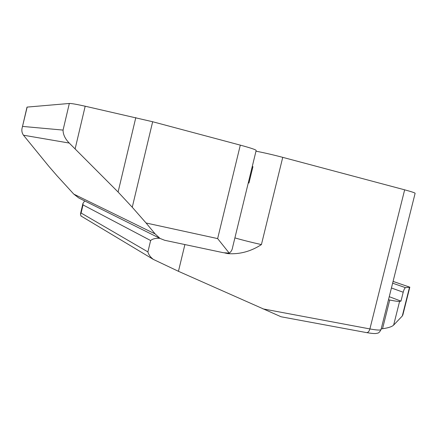 <?xml version="1.0" encoding="UTF-8"?>
<svg xmlns="http://www.w3.org/2000/svg" width="437" height="437" viewBox="0 0 437 437"><rect width="100%" height="100%" fill="white"/><g stroke="black" fill="none" stroke-linecap="round" stroke-linejoin="round"><path stroke-width="0.66" d="M388.482 299.766L389.722 300.022C395.021 301.093 398.315 301.546 399.593 301.366L400.975 301.131L403.209 292.227C403.957 289.512 404.722 287.994 405.492 287.666L409.83 287.175M389.252 296.679L400.975 301.131M402.865 314.88L402.291 316.011L393.644 325.095C392.005 326.707 388.302 327.919 382.539 328.728L381.19 328.903M252.258 166.53L252.936 166.672L248.953 183.032L248.282 182.879M251.723 168.72L252.395 168.89M251.636 169.081L252.307 169.25M252.832 167.087L252.16 166.918M159.773 238.302C155.577 238.116 152.529 238.859 150.634 240.53L147.903 251.898C148.564 254.607 150.366 257.103 153.316 259.392L178.443 271.306L281.073 316.77L366.534 332.601C368.03 332.672 369.15 331.448 369.899 328.935C377.262 330.268 380.982 330.405 381.075 329.356L415.106 193.373C415.385 192.963 411.9 191.783 404.651 189.827L282.739 157.347C273.174 154.835 264.259 152.775 255.989 151.18M282.739 157.347L261.419 244.589C250.914 251.422 239.776 254.443 228.01 253.64L224.694 252.941M150.634 240.53L83.019 204.915L82.986 203.298L84.729 200.933M81.107 216.058L80.435 214.081L81.102 213.027L147.903 251.898M229.25 253.127L223.318 252.695L164.673 240.284L160.04 238.433L155.146 233.932L146.078 223.001L217.642 238.597L229.25 253.127C231.151 251.783 232.287 249.773 232.659 247.102L256.142 150.552C256.453 149.891 251.177 148.083 240.306 145.133L152.66 121.743L85.182 106.213C76.541 104.296 71.253 103.378 69.325 103.465L27.149 107.092L22.276 127.424C21.435 130.221 21.834 132.815 23.467 135.208L48.791 166.262L57.078 175.832L73.798 194.126L78.758 197.961L81.135 199.146M22.642 126.419L63.065 130.089C63.059 134.503 65.118 138.824 69.248 143.063L118.094 192.034L132.258 207.247L146.078 223.001M409.496 287.306L402.291 316.011M399.593 301.366L393.644 325.095M382.539 328.728L389.722 300.022M391.432 287.988L403.209 292.227M392.634 283.176L405.492 287.666M393.071 281.423L409.83 287.202L393.076 281.401M262.883 308.866L369.899 328.935L404.651 189.827M184.895 244.562L178.443 271.306M226.169 253.105L228.01 253.64M234.898 237.897C242.961 240.219 251.799 242.448 261.419 244.589M83.019 204.915L81.102 213.027M73.798 194.126L155.146 233.932M23.467 135.208L69.248 143.063M69.325 103.465L63.065 130.089M85.182 106.213L75.153 148.788M135.803 117.597L118.094 192.034M152.66 121.743L132.258 207.247M240.306 145.133L217.642 238.597M402.859 314.902L409.808 287.224M381.009 329.613C379.769 332.022 378.573 333.213 377.41 333.18C376.088 333.464 375.41 334.087 366.534 332.601M153.3 259.381L80.79 215.867M80.43 214.081L82.981 203.298M160.04 238.433L78.758 197.961M22.276 127.424L27.012 107.125"/></g></svg>
